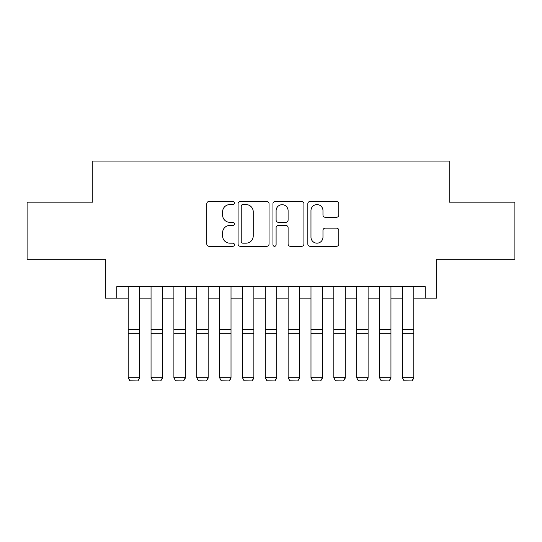 <?xml version="1.0" encoding="UTF-8"?>
<svg xmlns="http://www.w3.org/2000/svg" width="542" height="542" viewBox="0 0 542 542"><rect width="100%" height="100%" fill="white"/><g stroke="black" fill="none" stroke-linecap="round" stroke-linejoin="round"><path stroke-width="0.81" d="M234.442 203.026A1.572 1.572 0 0 0 232.877 201.455L209.049 201.455A2.243 2.243 0 0 0 206.807 203.697L206.807 244.063A2.243 2.243 0 0 0 209.049 246.305L232.877 246.305A1.572 1.572 0 0 0 234.442 244.74A1.572 1.572 0 0 0 232.877 243.168L229.794 243.168A7.175 7.175 0 0 1 222.613 235.994L222.613 232.626A7.175 7.175 0 0 1 229.794 225.452L232.877 225.452A1.572 1.572 0 0 0 234.442 223.88A1.572 1.572 0 0 0 232.877 222.308L229.794 222.308A7.175 7.175 0 0 1 222.613 215.133L222.613 211.773A7.175 7.175 0 0 1 229.794 204.591L232.877 204.591A1.572 1.572 0 0 0 234.442 203.026M336.541 217.267A2.243 2.243 0 0 0 338.784 215.025L338.784 203.697A2.243 2.243 0 0 0 336.541 201.455L310.078 201.455A2.243 2.243 0 0 0 307.836 203.697L307.836 244.063A2.243 2.243 0 0 0 310.078 246.305L336.541 246.305A2.243 2.243 0 0 0 338.784 244.063L338.784 230.384A2.243 2.243 0 0 0 336.541 228.141L325.214 228.141A2.243 2.243 0 0 0 322.971 230.384L322.971 237.166A5.996 5.996 0 0 1 316.975 243.168A5.996 5.996 0 0 1 310.972 237.166L310.972 210.594A5.996 5.996 0 0 1 316.975 204.591A5.996 5.996 0 0 1 322.971 210.594L322.971 215.025A2.243 2.243 0 0 0 325.214 217.267L336.541 217.267M116.781 298.134L116.781 286.711L425.219 286.711L425.219 298.134L436.649 298.134L436.649 259.293L514.9 259.293L514.9 202.173L449.21 202.173L449.21 161.049L92.79 161.049L92.79 202.173L27.1 202.173L27.1 259.293L105.351 259.293L105.351 298.134L128.203 298.134M269.035 203.697A2.243 2.243 0 0 0 266.793 201.455L240.33 201.455A2.243 2.243 0 0 0 238.087 203.697L238.087 244.063A2.243 2.243 0 0 0 240.33 246.305L266.793 246.305A2.243 2.243 0 0 0 269.035 244.063L269.035 203.697M275.207 201.455L301.67 201.455A2.243 2.243 0 0 1 303.913 203.697L303.913 244.063A2.243 2.243 0 0 1 301.67 246.305L290.343 246.305A2.243 2.243 0 0 1 288.1 244.063L288.1 227.694A2.243 2.243 0 0 0 285.858 225.452L278.344 225.452A2.243 2.243 0 0 0 276.102 227.694L276.102 244.74A1.572 1.572 0 0 1 274.53 246.305A1.572 1.572 0 0 1 272.965 244.74L272.965 203.697A2.243 2.243 0 0 1 275.207 201.455M139.626 298.134L151.049 298.134M162.471 298.134L173.894 298.134M185.323 298.134L196.746 298.134M208.169 298.134L219.591 298.134M231.014 298.134L242.443 298.134M253.866 298.134L265.289 298.134M276.711 298.134L288.134 298.134M299.557 298.134L310.986 298.134M322.409 298.134L333.831 298.134M345.254 298.134L356.677 298.134M368.106 298.134L379.529 298.134M390.951 298.134L402.374 298.134M413.797 298.134L425.219 298.134M242.796 204.591A1.572 1.572 0 0 0 241.231 206.163L241.231 241.597A1.572 1.572 0 0 0 242.796 243.168L246.048 243.168A7.175 7.175 0 0 0 253.229 235.994L253.229 211.773A7.175 7.175 0 0 0 246.048 204.591L242.796 204.591M288.1 210.702A5.996 5.996 0 0 0 282.104 204.707A5.996 5.996 0 0 0 276.102 210.702L276.102 220.066A2.243 2.243 0 0 0 278.344 222.308L285.858 222.308A2.243 2.243 0 0 0 288.1 220.066L288.1 210.702M139.626 286.711L139.626 378.113L137.912 380.951L129.917 380.782L137.912 380.951M129.917 380.951L128.203 377.699L139.626 377.699L137.912 380.782M128.203 286.711L128.203 377.699L129.917 380.782M162.471 286.711L162.471 378.113L160.757 380.951L152.763 380.782L160.757 380.951M152.763 380.951L151.049 377.699L162.471 377.699L160.757 380.782M151.049 286.711L151.049 377.699L152.763 380.782M185.323 286.711L185.323 378.113L183.609 380.951L175.608 380.782L183.609 380.951M175.608 380.951L173.894 377.699L185.323 377.699L183.609 380.782M173.894 286.711L173.894 377.699L175.608 380.782M208.169 286.711L208.169 378.113L206.455 380.951L198.46 380.782L206.455 380.951M198.46 380.951L196.746 377.699L208.169 377.699L206.455 380.782M196.746 286.711L196.746 377.699L198.46 380.782M231.014 286.711L231.014 378.113L229.3 380.951L221.305 380.782L229.3 380.951M221.305 380.951L219.591 377.699L231.014 377.699L229.3 380.782M219.591 286.711L219.591 377.699L221.305 380.782M253.866 286.711L253.866 378.113L252.152 380.951L244.151 380.782L252.152 380.951M244.151 380.951L242.443 377.699L253.866 377.699L252.152 380.782M242.443 286.711L242.443 377.699L244.151 380.782M276.711 286.711L276.711 378.113L274.997 380.951L267.003 380.782L274.997 380.951M267.003 380.951L265.289 377.699L276.711 377.699L274.997 380.782M265.289 286.711L265.289 377.699L267.003 380.782M299.557 286.711L299.557 378.113L297.849 380.951L289.848 380.782L297.849 380.951M289.848 380.951L288.134 377.699L299.557 377.699L297.849 380.782M288.134 286.711L288.134 377.699L289.848 380.782M322.409 286.711L322.409 378.113L320.695 380.951L312.7 380.782L320.695 380.951M312.7 380.951L310.986 377.699L322.409 377.699L320.695 380.782M310.986 286.711L310.986 377.699L312.7 380.782M345.254 286.711L345.254 378.113L343.54 380.951L335.545 380.782L343.54 380.951M335.545 380.951L333.831 377.699L345.254 377.699L343.54 380.782M333.831 286.711L333.831 377.699L335.545 380.782M368.106 286.711L368.106 378.113L366.392 380.951L358.391 380.782L366.392 380.951M358.391 380.951L356.677 377.699L368.106 377.699L366.392 380.782M356.677 286.711L356.677 377.699L358.391 380.782M390.951 286.711L390.951 378.113L389.237 380.951L381.243 380.782L389.237 380.951M381.243 380.951L379.529 377.699L390.951 377.699L389.237 380.782M379.529 286.711L379.529 377.699L381.243 380.782M413.797 286.711L413.797 378.113L412.083 380.951L404.088 380.782L412.083 380.951M404.088 380.951L402.374 377.699L413.797 377.699L412.083 380.782M402.374 286.711L402.374 377.699L404.088 380.782M139.626 329.36L128.203 329.36M139.626 333.689L128.203 333.689M162.471 329.36L151.049 329.36M162.471 333.689L151.049 333.689M185.323 329.36L173.894 329.36M185.323 333.689L173.894 333.689M208.169 329.36L196.746 329.36M208.169 333.689L196.746 333.689M231.014 329.36L219.591 329.36M231.014 333.689L219.591 333.689M253.866 329.36L242.443 329.36M253.866 333.689L242.443 333.689M276.711 329.36L265.289 329.36M276.711 333.689L265.289 333.689M299.557 329.36L288.134 329.36M299.557 333.689L288.134 333.689M322.409 329.36L310.986 329.36M322.409 333.689L310.986 333.689M345.254 329.36L333.831 329.36M345.254 333.689L333.831 333.689M368.106 329.36L356.677 329.36M368.106 333.689L356.677 333.689M390.951 329.36L379.529 329.36M390.951 333.689L379.529 333.689M413.797 329.36L402.374 329.36M413.797 333.689L402.374 333.689"/></g></svg>
